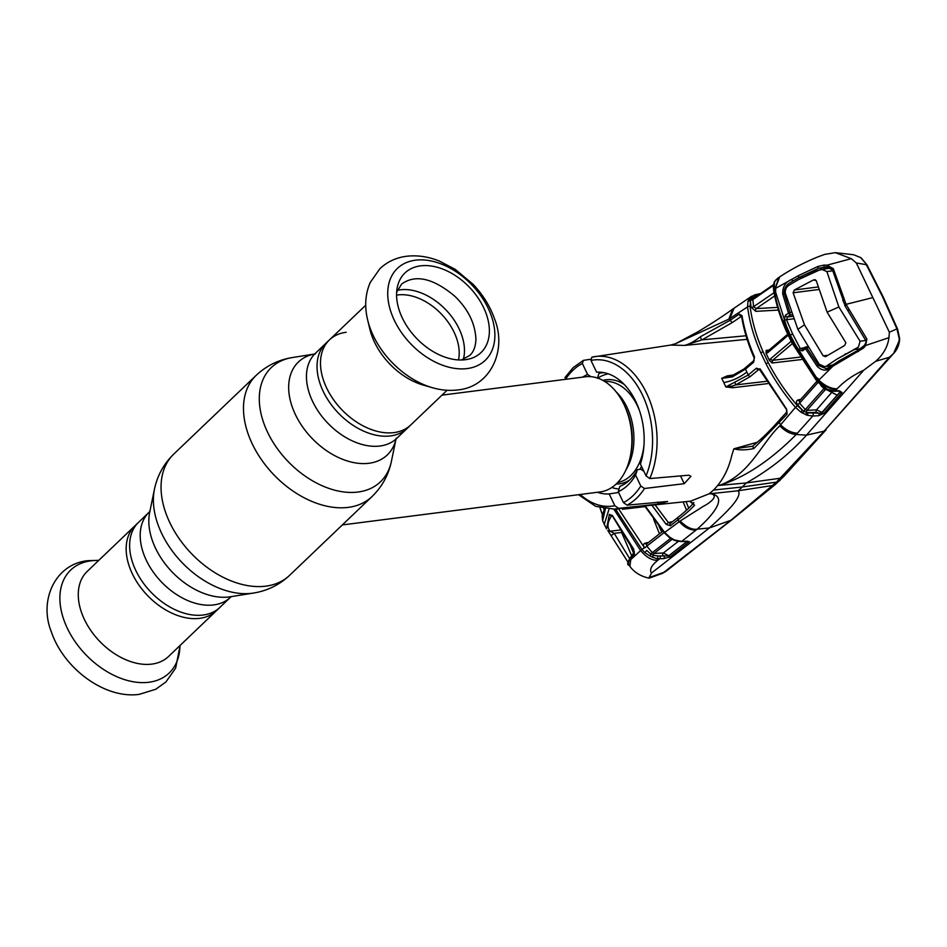 <?xml version="1.0" encoding="UTF-8"?>
<svg xmlns="http://www.w3.org/2000/svg" width="947" height="947" viewBox="0 0 947 947"><rect width="100%" height="100%" fill="white"/><g stroke="black" fill="none" stroke-linecap="round" stroke-linejoin="round"><path stroke-width="1.42" d="M394.023 432.601A58.844 39.301 46.3 0 0 410.749 424.978L396.722 438.39A58.844 39.301 46.3 0 1 379.984 446.013A58.844 39.301 46.3 0 1 319.163 412.643A58.844 39.301 46.3 0 1 315.398 353.314L329.438 339.89A58.844 39.301 46.3 0 0 333.202 399.232A58.844 39.301 46.3 0 0 394.023 432.601M230.452 597.308L216.413 610.72A58.844 39.301 -133.7 0 1 199.687 618.344A58.844 39.301 -133.7 0 1 138.866 584.974A58.844 39.301 -133.7 0 1 135.101 525.632L149.129 512.22A58.844 39.301 46.3 0 0 152.905 571.562A58.844 39.301 46.3 0 0 213.714 604.92A58.844 39.301 46.3 0 0 230.452 597.308L231.613 596.468M346.164 332.279A58.844 39.301 46.3 0 0 329.438 339.89M342.341 524.934L600.126 491.931A58.039 38.756 -97.3 0 0 630.501 455.377L630.986 452.832A52.464 35.027 -97.3 0 0 625.103 406.855L623.99 404.511A58.039 38.756 -97.3 0 0 585.388 376.788L441.965 395.148M608.412 373.864A58.039 38.756 -97.3 0 0 597.806 378.149M611.809 487.492A58.039 38.756 -97.3 0 0 619.066 488.995M630.501 455.377A58.039 38.756 -97.3 0 0 623.99 404.511M447.067 390.282L407.281 428.293A58.844 39.301 -133.7 0 1 390.555 435.916A58.844 39.301 -133.7 0 1 329.734 402.546A58.844 39.301 -133.7 0 1 325.969 343.216L365.743 305.194M420.586 265.858A55.044 36.755 -133.7 0 1 483.396 307.112A55.044 36.755 -133.7 0 1 466.161 359.6A55.044 36.755 -133.7 0 1 465.356 359.706A55.044 36.755 -133.7 0 1 416.017 337.783A55.044 36.755 -133.7 0 1 397.255 287.509A55.044 36.755 -133.7 0 1 420.586 265.858M432.436 387.714L423.368 385.109A58.844 39.301 -133.7 0 1 369.839 329.094L367.649 319.92A71.226 47.563 -133.7 0 0 432.436 387.714C441.042 390.2 449.494 390.945 457.803 389.939C490.416 386.944 507.367 350.354 494.476 318.713C489.99 306.082 482.84 294.6 473.027 284.254L455.318 269.422L439.361 261.064C428.293 256.613 417.355 255.015 406.547 256.27C396.166 257.596 387.276 261.751 379.865 268.723L370.218 282.49C365.258 294.067 364.394 306.544 367.649 319.92M87.207 571.408A58.844 39.301 46.3 0 0 90.983 630.749A58.844 39.301 46.3 0 0 151.792 664.107A58.844 39.301 46.3 0 0 168.53 656.496L219.893 607.406A58.844 39.301 46.3 0 1 203.155 615.017A58.844 39.301 46.3 0 1 142.334 581.659A58.844 39.301 46.3 0 1 138.57 522.318L87.207 571.408M827.702 355.303L823.192 355.871L826.021 356.403L844.582 345.525L845.86 342.767L827.122 312.167L816.184 280.549L813.331 280.004L794.355 290.019L793.101 292.789L804.465 324.809L797.871 329.331L819.202 364.228L824.588 366.619L832.673 364.95M797.871 329.331L785.371 293.298C784.921 290.078 786.046 287.438 788.733 285.402L798.747 279.472L821.298 269.197L826.873 271.564L832.354 270.854M830.353 268.025L816.882 270.522L798.747 279.472M860.941 348.674L854.549 349.502L858.432 347.052L860.089 341.216L838.864 306.982L826.873 271.564M854.549 349.502L836.781 359.209L827.015 365.672M815.32 279.756L814.467 279.685M825.145 356.711L826.021 356.403M823.192 355.871L804.465 324.809M838.864 306.982L827.122 312.167M836.781 359.209L858.432 347.052M618.474 508.669L644.623 547.946C643.037 545.567 643.191 543.98 645.073 543.164L648.588 542.394M659.467 533.824L653.631 519.228M644.623 547.946L646.813 546.147L646.47 544.063A1.93 1.302 77.8 0 1 645.073 543.164M665.043 531.871L646.813 546.147L652.341 552.61L650.814 554.007L653.418 555.297A1.93 1.03 123.2 0 1 651.974 557.002L649.962 555.996L650.814 554.007L646.706 550.456L644.777 552.563L641.971 549.568L615.443 508.977M649.962 555.996L644.777 552.563M669.872 537.446L670.665 538.334L652.341 552.61L654.069 553.427A1.93 1.219 87.3 0 0 653.418 555.297L657.751 555.984A1.93 1.077 97.5 0 1 657.029 558.718L651.974 557.002M672.299 539.151L654.069 553.427L663.338 553.001L678.324 541.4M676.146 540.559A1.93 0.935 108.3 0 1 675.542 540.713L681.142 541.589A1.93 1.267 88.2 0 0 681.639 541.412L697.17 529.172C692.091 529.965 686.433 527.23 680.206 520.98L664.664 532.474L669.955 537.375L674.56 540.003L681.639 541.412L689.309 541.589L670.606 556.682L663.646 558.647A1.93 1.219 -92.6 0 0 664.096 555.901L657.751 555.984L668.973 555.853L687.06 541.412M663.646 558.647L657.029 558.718M687.451 541.234A1.93 1.267 88.2 0 1 686.942 541.412L686.942 541.412A1.93 1.267 88.2 0 1 686.433 541.27M689.309 541.589A1.93 1.835 141.8 0 1 687.676 541.435M674.56 540.003A1.93 0.71 110.1 0 1 674.051 540.192L675.542 540.713A1.93 0.935 108.3 0 1 675.152 540.216M651.489 573.053C649.263 569.692 651.418 565.383 657.964 560.151C652.376 560.766 646.588 557.582 640.61 550.574L630.797 559.57L629.838 566.318C634.312 572.367 640.646 576.297 648.837 578.108L651.489 573.053L709.374 527.964L697.17 529.172C712.298 515.831 728.622 496.796 710.96 493.73L710.913 493.754C719.412 495.565 709.824 503.106 703.313 506.337L680.206 520.98M645.144 505.887L664.747 532.605M686.066 501.614L688.706 508.184M713.458 490.073A78.684 52.535 -97.3 0 0 717.637 485.551L746.343 482.946L742.306 486.983L713.458 490.073A78.684 52.535 82.7 0 1 708.936 493.872L710.913 493.754M627.092 505.142L623.446 502.608A73.653 49.185 -97.3 0 0 640.799 486.024L644.505 488.498A76.873 51.339 82.7 0 1 636.502 498.288A76.873 51.339 82.7 0 1 627.092 505.142L667.623 501.46L658.579 504.053L618.604 508.361A76.873 51.339 82.7 0 1 614.212 509.107L690.647 501.141L708.936 493.872L738.151 490.771L772.574 485.515L775.557 484.284L732.209 519.501L666.191 571.136L662.651 573.266L649.382 578.108M580.239 494.476A73.653 49.185 -97.3 0 0 614.804 505.686L609.193 493.908L618.616 492.476M614.804 505.686L618.604 508.361M597.439 492.274A61.188 40.863 -97.3 0 0 609.193 493.908M590.881 376.669L587.578 374.456L582.358 363.518L583.388 360.381L573.113 367.649L564.921 377.664M583.388 360.381L590.632 359.256M597.368 378.279L599.049 373.189L603.902 372.645M587.578 374.456A61.188 40.863 -97.3 0 0 582.701 377.131M623.446 502.608L618.225 491.671A61.188 40.863 -97.3 0 0 635.579 475.086L640.799 486.024M618.225 491.671L619.871 486.367A55.766 37.241 -97.3 0 0 637.331 469.688L635.579 475.086M649.784 478.566L646.043 475.832L640.421 464.054A61.188 40.863 -97.3 0 0 635.828 401.587A61.188 40.863 -97.3 0 0 596.622 372.218L590.999 360.44L591.875 357.161A76.873 51.339 82.7 0 1 594.68 356.617A76.873 51.339 82.7 0 1 647.464 395.065A76.873 51.339 82.7 0 1 649.784 478.566L688.765 475.205L690.955 476.246L684.219 483.68L644.505 488.498M643.877 471.298L640.728 469.191L637.331 469.688M619.871 486.367L622.061 485.409M684.503 345.418C688.966 344.4 694.293 341.5 700.484 336.706L730.125 320.287L739.347 314.084A1.93 1.255 -124.1 0 0 741.43 316.357L732.197 322.596L702.07 339.831L684.539 345.418L670.665 345.075L591.875 357.161M693.512 503.106A1.93 1.787 33.3 0 0 694.565 505.189C690.765 509.403 685.178 514.328 677.815 519.962L670.393 525.751L666.179 524.378L651.856 505.189M696.057 530.06C689.854 530.237 684.279 527.408 679.33 521.572L677.815 519.962L677.756 517.547C681.39 514.742 690.86 506.953 693.76 502.526L693.583 503.52L689.605 501.247L694.565 505.189M686.528 510.208L683.189 501.922M655.075 504.846L668.369 522.543L672.536 521.631M734.02 308.248L732.635 309.184C722.147 316.724 710.404 324.359 697.394 332.077L675.412 343.773L728.847 319.127L747.562 306.911L747.976 301.276L751.563 296.293L734.02 308.248L729.853 318.512L730.125 320.287L732.197 322.596M732.635 309.184L728.847 319.127M775.096 280.821A1.93 1.125 40.2 0 1 775.226 280.584L777.641 278.323L774.575 281.815L773.995 289.344C776.374 302.898 780.648 316.641 786.827 330.598L792.071 341.595L817.877 381.333L827.335 389.312L832.768 390.685L839.196 390.768L842.061 392.472L823.878 413.425L818.682 415.709L812.751 416.029L796.226 434.495L806.477 435.147L824.139 431.145L776.481 482.13L742.306 486.983L738.151 490.771C743.371 497.282 722.881 515.57 709.374 527.964L730.871 520.294L662.651 573.266M730.871 520.294L732.209 519.501M660.225 527.87L661.989 531.847M823.322 413.33L821.203 414.241L822.446 412.845M841.871 392.508L841.303 393.135M824.15 431.122L893.554 353.503L889.387 357.268L824.15 431.122M864.457 345.892L888.961 337.665C887.777 346.697 883.35 354.58 875.655 361.328L863.759 370.182L806.477 435.147C789.905 453.779 769.864 469.712 746.343 482.946L780.174 478.247L784.092 476.128L775.498 484.331M828.175 267.279L818.409 268.321L799.019 277.483L803.293 277.033M785.489 293.759L782.79 294.28C782.305 287.142 785.252 282.194 791.645 279.436L797.966 275.861L799.031 277.483L789.324 283.117C785.501 285.876 783.832 289.474 784.329 293.925L789.916 312.439L790.035 315.043L787.537 316.937A1.93 1.03 -128 0 1 785.477 315.079L784.116 320.56A1.93 0.758 159.1 0 1 786.484 319.672L792.71 334.161L800.227 348.484L798.013 349.703L790.378 335.238L784.116 320.56M823.843 265.101L824.008 267.054L826.849 266.746L818.409 268.321L817.723 266.521L823.843 265.101L827.003 265.184L833.324 268.676L846.073 304.33L866.907 339.085L865.475 345.844L863.439 348.105L832.993 366.11C827.737 371.331 822.458 371.413 817.166 366.347L805.447 348.614L802.535 350.863L798.013 349.703M602.363 514.422L600.043 507.829M605.37 508.953L602.659 520.755L606.542 528.9L609.383 514.375L612.52 515.713L633.65 549.059L634.419 554.303C628.784 559.724 627.234 563.619 629.731 565.963M609.004 509.273L604.186 524.555M603.677 508.681L604.091 509.853M628.228 562.471L608.021 530.888A1.93 1.811 -43.5 0 0 610.188 531.208L614.201 533.35L629.412 558.209M644.161 547.768L640.61 550.574L613.857 509.143M634.336 552.113A1.93 1.622 45.9 0 0 634.419 554.303M630.11 544.845L633.496 552.953M631.448 555.226L621.623 532.474A1.93 1.255 83.3 0 1 621.421 531.847M621.8 532.451A1.93 0.663 -24.7 0 1 621.623 532.474L614.201 533.35L611.584 535.375M611.951 515.499L611.762 515.523C607.299 522.247 606.778 527.479 610.188 531.208L620.285 530.024M607.773 530.545A1.93 1.811 -43.5 0 0 608.021 530.888L628.228 562.518M609.383 514.375A1.93 1.586 34 0 0 611.762 515.523M666.191 571.136A12.903 9.387 51.5 0 1 664.652 572.059L649.642 577.339M779.973 480.543L776.481 482.13L730.871 520.282M779.736 425.842C785.11 431.24 790.603 434.117 796.226 434.495C778.103 452.938 750.545 475.844 719.862 485.219L719.874 485.195C750.249 474.175 761.128 443.622 779.736 425.842L795.468 407.364C783.714 393.632 773.888 379.096 765.993 363.755L760.749 352.758C753.93 337.298 749.539 322.016 747.562 306.911A1.93 1.054 172.7 0 1 750.083 306.449C752.025 321.364 756.357 336.469 763.093 351.763L760.749 352.758M787.028 411.981A1.93 1.125 41.7 0 0 786.566 412.205A1.93 1.125 41.7 0 0 787.087 414.159L753.824 448.547C746.129 450.18 739.477 450.287 733.842 448.842L731.806 455.377C729.072 467.167 724.348 477.229 717.637 485.551L719.874 485.195M757.363 442.249L733.854 448.807L752.593 446.238L753.824 448.547M752.818 446.226L752.593 446.238C765.33 435.608 766.407 433.785 772.728 427.511L786.566 412.205L786.626 409.199L787.087 414.159M786.519 409.578L760.039 370.253L760.5 369.508L786.626 409.199M760.69 370.36L760.039 370.253M875.655 361.328L889.387 357.268C895.673 352.509 898.952 346.271 899.224 338.553L896.927 328.869L889.363 332.231L888.961 337.665M897.318 329.769A1.93 0.722 157.3 0 0 897.602 329.118A1.93 0.722 157.3 0 0 896.927 328.869L882.509 296.683L866.316 264.675L856.325 262.97L889.363 332.231M899.212 340.636L893.554 353.503C897.342 349.585 899.378 344.613 899.65 338.588L897.602 329.118L883.149 296.849A1.93 0.639 154.5 0 0 882.509 296.683M866.541 265.42L866.907 264.758L860.61 257.584L853.661 254.755L835.349 252.66L824.659 254.412L818.125 256.803C804.121 262.473 791.325 269.161 779.748 276.867L775.143 288.586L791.645 279.436L792.817 280.987M843.292 300.448L832.484 269.954L826.838 267.078L827.003 265.184L851.282 258.661L835.349 252.66M851.282 258.661L856.325 262.97M861.237 258.093A1.93 1.042 126.7 0 0 861.001 257.702L861.001 257.702A1.93 1.042 126.7 0 0 860.61 257.584M820.126 365.222L818.457 365.459L826.163 368.632L829.477 367.306L838.853 360.996L862.504 347.762L863.439 348.105L862.492 347.762M806.808 347.857L805.447 348.614L805.317 347.087L806.773 347.798L818.457 365.459L817.166 366.347M857.71 350.71L858.313 351.621M866.907 339.085L865.594 340.21C866.564 340.825 866.138 342.565 864.327 345.43L857.71 350.627L832.685 364.938L832.993 366.11L819.285 379.652L816.113 377.084L792.947 340.849L790.378 335.238A1.93 0.639 154.5 0 1 792.71 334.161M872.85 297.607L846.073 304.33L845.186 305.538L842.783 300.223L844.156 299.181M832.484 269.954L833.324 268.676M775.688 288.255L775.64 292.209L774.989 288.681L773.995 289.344A1.93 1.03 170.2 0 0 773.592 290.137C775.972 303.727 780.245 317.458 786.412 331.367L791.645 342.329L817.356 381.925L819.285 379.652M818.835 380.197C825.192 386.045 831.3 388.897 837.16 388.779L835.29 390.862A1.93 1.255 88.7 0 1 834.556 391.253L838.462 391.158A1.93 1.255 88.7 0 1 837.716 390.803M863.759 370.182C852.821 375.32 843.955 381.523 837.16 388.779M832.768 390.685A1.93 1.125 98.8 0 1 831.928 391.075L834.556 391.253M839.196 390.768A1.93 1.255 88.7 0 1 838.462 391.158L839.811 391.147M842.061 392.472A1.93 1.515 -155.7 0 1 840.096 391.951L821.972 412.383L816.515 409.85L832.827 391.182M818.682 415.709A1.93 1.219 -93 0 0 818.918 413.176L816.278 412.383A1.93 1.219 87 0 1 816.515 409.85L806.962 410.359L825.275 389.714L820.931 385.642M812.976 413.496A1.93 1.219 -93 0 1 812.751 416.029L807.175 415.26A1.93 0.888 -73 0 0 807.933 412.821L821.025 413.294L821.972 412.383M826.21 389.69L825.275 389.714A1.93 1.255 88.6 0 1 825.642 389.406M818.172 382.28L799.611 403.162L805.305 409.566L824.115 388.341M807.175 415.26L800.866 412.158L802.263 410.039L803.612 411.128L805.305 409.566L806.962 410.359A1.93 1.219 87 0 0 806.631 412.584L816.278 412.383M818.362 379.913L818.551 379.711A1.93 1.349 78.8 0 0 818.8 379.274M763.093 351.763L768.277 362.63C776.078 377.794 785.785 392.153 797.421 405.707L802.263 410.039L797.646 404.819L799.611 403.162L799.457 400.818A1.93 1.314 -102.6 0 1 798.037 399.942L800.807 399.314M797.646 404.819C796.001 402.416 796.131 400.782 798.037 399.942M816.113 377.084L818.717 380.351C824.34 386.198 830.235 389.288 836.402 389.608M804.074 347.869L800.227 348.484L802.831 349.017A1.93 1.03 51.6 0 0 802.44 349.135L802.44 349.135A1.93 1.03 51.6 0 0 802.535 350.863M802.062 349.313L805.092 347.099M793.42 318.855L786.484 319.672L787.537 316.937L792.45 316.357M791.881 314.818L790.035 315.043L788.472 313.043L782.79 294.28M785.477 315.079L789.881 312.38M790.982 312.321L788.472 313.043M806.11 346.969L807.495 346.744M808.016 347.608L805.352 348.437M775.64 292.209L787.703 329.864L790.236 335.368M797.966 275.861L817.723 266.521M779.014 277.388L774.989 288.681L775.51 291.203A1.93 1.042 -9.6 0 0 775.392 290.954M825.346 388.27A1.93 0.84 131.9 0 1 824.245 388.459L824.245 388.459A1.93 0.84 131.9 0 1 824.127 388.27L837.326 395.349M827.335 389.312L826.838 389.833L831.928 391.075M792.319 343.643L772.61 360.334A1.93 1.136 -130.1 0 1 770.562 358.783L791.787 340.802M799.931 357.126L772.61 360.334L772.125 362.997L769.497 360.511L770.562 358.783M769.497 360.511L766.052 353.302L766.135 350.437L768.183 351.053A1.93 1.136 -130.2 0 0 767.745 351.219A1.93 1.136 -130.2 0 0 767.674 352.734L766.052 353.302M788.875 334.682L767.674 352.734M774.717 295.914L756.215 308.604L777.605 307.384M778.41 310.083L755.777 311.338L751.078 307.171L750.438 301.395A1.93 1.326 -162.9 0 0 747.976 301.276M774.09 284.94L752.853 299.607L753.599 306.698L756.215 308.604A1.93 1.219 -93.4 0 0 755.777 311.338M751.078 307.171A1.93 1.054 -7.6 0 0 753.599 306.698L774.066 292.706M773.592 284.645L752.853 299.607A1.93 1.101 -4.4 0 1 750.64 300.069L750.083 306.449M753.599 298.471L752.853 299.607M774.433 283.97L753.267 298.636A1.93 1.314 77 0 1 751.989 298.009L750.64 300.069A1.93 1.267 -152.4 0 0 748.544 299.891M758.145 295.263L751.989 298.009A1.93 1.515 -140.8 0 0 749.882 297.82M756.736 295.582A1.93 1.314 -103 0 0 755.292 294.683A1.93 1.314 -103 0 0 754.948 294.848L750.734 296.944A1.93 1.421 -131.1 0 1 752.924 297.476L755.919 296.79M760.808 293.416A1.93 1.314 -103 0 0 760.772 293.428A1.93 1.314 -103 0 0 760.429 293.582L754.948 294.848M773.592 290.137L773.368 286.728A1.93 1.231 2.5 0 1 773.782 286.006M773.368 286.728L774.101 282.526A1.93 1.657 16.5 0 1 774.575 281.815M774.101 282.526L775.226 280.584A1.93 1.125 40.2 0 1 775.404 280.43M746.035 335.771L702.07 339.831A1.93 0.663 -115 0 1 700.981 338.541A1.93 0.663 -115 0 1 700.484 336.706M747.124 339.334L684.539 345.418M754.475 357.93A1.93 0.698 -23.6 0 1 754.061 357.717C747.976 343.785 743.821 330.03 741.596 316.452L741.596 316.452A1.93 1.042 -9.3 0 1 742.01 315.659C744.235 329.189 748.402 342.944 754.499 356.924L753.575 362.31L745.478 369.105L732.28 376.894L721.685 378.35L731.842 376.172M739.347 314.084L742.01 315.659M754.061 357.717A1.93 0.698 -23.6 0 1 754.499 356.924M733.842 374.882L727 375.959A1.93 1.278 -99 0 0 728.113 376.752L731.475 376.042L744.164 368.868M727 375.959L721.685 378.35M731.475 376.042L732.28 376.894M721.709 378.398L723.804 382.541C732.078 381.049 739.761 377.557 746.852 372.041L745.478 369.105A1.93 1.125 50.1 0 1 745.538 367.602L753.646 360.807A1.93 1.125 50 0 0 753.575 362.31M767.567 383.63L732.611 387.714L725.781 386.944L748.272 374.976L756.393 368.194L760.5 369.508M759.79 369.863L758.429 369.756L750.308 376.527L735.689 384.896L735.002 382.624M754.084 360.641A1.93 1.125 50 0 0 753.646 360.807L754.214 358.215M800.866 412.158L795.468 407.364L797.421 405.707M802.583 413.176L803.612 411.128L806.631 412.584A1.93 0.864 -64.5 0 1 805.613 414.656M841.599 393.159A1.93 1.16 -138.8 0 1 839.93 392.366L822.233 412.667A1.93 1.16 -138.9 0 0 823.878 413.425M760.429 370.005L760.027 368.774L760.429 370.005M759.565 369.638L758.429 369.756A1.93 1.125 -129.9 0 1 756.393 368.194M732.611 387.714A1.93 1.255 83.4 0 1 732.516 385.985L735.689 384.896L766.194 381.345M732.516 385.985L725.757 386.897M666.179 524.378L668.369 522.543L670.76 523.146A1.93 1.444 51.9 0 0 670.334 523.348A1.93 1.444 51.9 0 0 670.334 523.36A1.93 1.444 51.9 0 0 670.393 525.751M671.565 538.476A1.93 0.687 124.1 0 1 670.949 538.606A1.93 0.687 124.1 0 1 670.807 538.133L669.517 537.008M670.949 538.606L674.051 540.192A1.93 0.71 110.1 0 1 673.791 539.707M686.954 541.506L668.854 555.711L663.338 553.001A1.93 1.219 87.3 0 0 662.876 555.747M688.824 542.595A1.93 1.409 -127.6 0 1 687.226 541.802M670.606 556.682A1.93 1.409 -127.8 0 1 668.973 555.853M669.813 557.179A1.93 0.935 -118.1 0 1 668.523 556.031M657.964 560.151L659.633 558.837A1.93 1.219 87.4 0 0 660.083 556.09M661.74 532.036L659.053 526.39M253.607 593.035A79.003 52.76 46.3 0 1 252.103 593.26A79.003 52.76 46.3 0 1 181.137 561.618A79.003 52.76 46.3 0 1 154.444 489.291L149.673 512.339A64.289 42.923 46.3 0 0 171.383 571.195A64.289 42.923 46.3 0 0 229.127 596.941A64.289 42.923 46.3 0 0 230.358 596.764L253.607 593.035C267.409 590.786 279.424 584.879 289.64 575.303L372.064 496.524C382.091 486.746 388.542 475.015 391.407 461.331A79.003 52.76 46.3 0 1 357.99 492.038A79.003 52.76 46.3 0 1 267.965 433.039A79.003 52.76 46.3 0 1 292.244 357.575L314.499 354.012M154.444 489.291C157.309 475.595 163.76 463.864 173.786 454.087A83.833 55.98 46.3 0 0 179.161 538.63A83.833 55.98 46.3 0 0 265.799 586.157A83.833 55.98 46.3 0 0 289.64 575.303M173.786 454.087L256.211 375.308A83.833 55.98 46.3 0 0 261.585 459.84A83.833 55.98 46.3 0 0 348.224 507.379A83.833 55.98 46.3 0 0 372.064 496.524M314.463 354.024A64.289 42.923 46.3 0 0 296.032 415.863A64.289 42.923 46.3 0 0 368.999 463.261A64.289 42.923 46.3 0 0 395.964 439.29M626.038 469.724A50.949 34.021 -97.3 0 0 626.985 407.281A50.949 34.021 -97.3 0 0 616.059 391.762M639.533 410.761A50.949 34.021 -97.3 0 0 637.461 405.943A50.949 34.021 -97.3 0 0 604.742 381.499M616.154 484.024A52.464 35.027 -97.3 0 0 629.625 480.034M640.136 468.86A52.464 35.027 -97.3 0 0 641.533 466.398M617.681 482.508A50.949 34.021 -97.3 0 0 643.96 445.421M624.156 384.399A52.464 35.027 -97.3 0 0 602.884 380.41M396.568 295.133A49.173 32.837 -133.7 0 1 397.787 294.943A49.173 32.837 -133.7 0 1 442.083 314.783A49.173 32.837 -133.7 0 1 458.514 359.931M397.361 290.327A51.434 34.352 -133.7 0 1 400.214 289.818A51.434 34.352 -133.7 0 1 447.304 311.374A51.434 34.352 -133.7 0 1 463.343 359.363M415.461 260.188A63.567 42.449 -133.7 0 1 488.238 308.367A63.567 42.449 -133.7 0 1 467.143 368.572A63.567 42.449 -133.7 0 1 394.366 320.394A63.567 42.449 -133.7 0 1 415.461 260.188M98.642 560.482A71.226 47.563 46.3 0 0 90.971 560.825A71.226 47.563 46.3 0 0 67.332 628.275A71.226 47.563 46.3 0 0 148.892 682.254A71.226 47.563 46.3 0 0 179.966 645.57M846.144 353.799L845.411 353.894M818.93 289.486L793.101 292.789M860.089 341.216L865.747 340.494M818.125 286.953L794.403 289.995M645.061 506.621L622.428 509.273M618.427 508.575L615.917 509.9M687.309 541.128L681.142 541.589A1.93 1.267 88.2 0 1 680.573 541.412M582.358 363.518A73.653 49.185 -97.3 0 0 572.959 370.277A73.653 49.185 -97.3 0 0 565.501 379.333M658.579 504.053L657.632 502.088M684.219 483.68L680.526 475.915M646.043 475.832A73.653 49.185 -97.3 0 0 642.539 395.183A73.653 49.185 -97.3 0 0 590.999 360.44M778.623 421.131L780.565 424.824C786.057 430.127 791.68 432.921 797.41 433.193M882.805 297.524A1.93 0.639 154.5 0 0 883.149 296.849L866.907 264.758L861.001 257.702L853.661 254.755M832.851 364.926L832.685 364.938C829.998 367.176 827.82 368.407 826.163 368.632M838.853 360.996L839.113 362.109L838.853 360.996M848.086 310.509L849.009 309.373M777.641 278.335L779.369 277.151M786.827 330.598L787.111 331.58M792.071 341.595L792.296 342.447M824.245 388.459L817.794 381.712M801.434 359.552L772.125 362.997M766.135 350.437L769.272 349.928M745.976 367.436A1.93 1.125 50.1 0 0 745.538 367.602C743.632 369.626 738.968 372.396 731.522 375.912M746.852 372.041L748.272 374.976A1.93 1.125 -129.8 0 0 750.308 376.527M725.733 386.838L723.804 382.541M768.277 362.63L765.993 363.755M395.976 439.254L391.407 461.331M315.493 353.847L314.238 354.154L315.398 353.314M149.129 512.22L150.028 511.096M396.189 438.272L395.822 439.515L396.722 438.39M256.211 375.308C266.427 365.731 278.442 359.824 292.244 357.575M180.108 645.416L175.633 668.132L165.985 681.899L155.781 689.25L139.316 694.34C104.786 699.288 63.615 668.345 51.41 631.992C38.46 600.327 55.4 563.666 88.047 560.671L98.784 560.34M396.651 292.256L401.599 284.088C415.39 274.085 433.099 278.11 454.738 296.174C468.114 309.053 475.193 323.448 475.939 339.357C475.583 346.72 473.524 352.071 469.771 355.421L461.378 359.99M824.588 366.619L831.549 365.731M845.6 354.095L844.902 354.19M646.493 544.063L662.888 531.137M644.635 505.935L664.332 532.865L669.47 537.588M578.487 494.701L595.663 506.325L614.212 509.107M826.068 429.831L784.057 476.175M602.659 520.755L602.114 515.807L604.636 508.847M602.339 514.529L599.972 507.817M611.999 515.286L634.431 552.018C627.885 560.517 626.121 564.933 629.116 565.264L629.838 566.318M865.594 340.21L844.736 305.431M831.963 269.694L831.963 269.694C832.78 269.055 831.075 268.179 826.838 267.078M816.87 381.321L799.457 400.818M779.002 277.376L779.748 276.867M837.408 395.254L826.376 389.56M825.902 389.312L824.411 388.542M787.703 334.232L767.745 351.219M760.772 293.428L751.575 296.293M675.412 343.773L670.689 345.063M670.429 523.3L677.756 517.547"/></g></svg>

